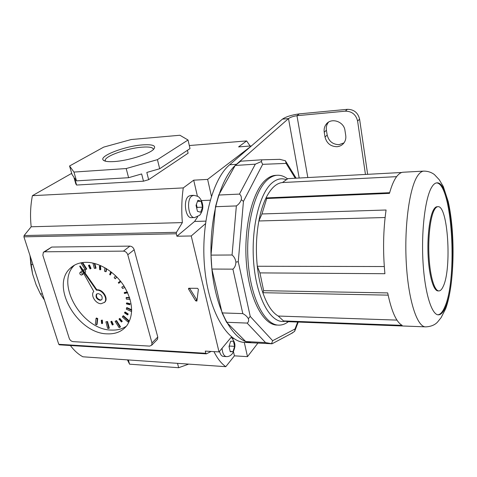 <?xml version="1.0" encoding="UTF-8"?>
<svg xmlns="http://www.w3.org/2000/svg" width="477" height="477" viewBox="0 0 477 477"><rect width="100%" height="100%" fill="white"/><g stroke="black" fill="none" stroke-linecap="round" stroke-linejoin="round"><path stroke-width="0.72" d="M345.724 135.408C346.087 137.966 345.628 140.28 344.346 142.367C342.605 144.966 340.149 146.415 336.977 146.707C330.656 146.54 326.673 143.315 325.028 137.036L324.235 132.201C323.805 129.291 324.408 126.703 326.053 124.437C330.913 117.223 343.977 121.337 344.972 130.501L345.724 135.408M343.995 142.879L339.052 144.662C332.767 144.495 328.814 141.293 327.186 135.057L326.405 130.251C325.976 127.359 326.584 124.789 328.224 122.529L328.504 122.172M307.814 177.551L296.956 115.702L299.3 113.878L347.375 109.322C353.904 109.376 357.971 112.65 359.586 119.143L367.642 174.326M359.586 119.143L357.601 121.063L365.454 174.439M357.601 121.063C355.967 114.528 351.871 111.23 345.306 111.165L347.375 109.322M299.3 113.878C291.68 114.939 286.039 116.698 282.39 119.155L288.502 118.588C290.302 117.276 293.122 116.316 296.956 115.702L345.306 111.165M282.39 119.155L229.67 164.744C212.277 179.131 200.423 224.554 204.693 268.253C208.837 312.018 227.487 342.689 245.44 342.444L250.801 342.724M299.186 178.016L288.502 118.588L236.467 164.297C219.289 178.732 207.578 224.363 211.812 268.283C215.92 312.256 234.356 343.052 252.083 342.79M286.361 179.716C281.424 177.784 276.529 178.953 271.681 183.222C258.844 194.395 250.401 231.363 253.979 266.017C257.449 300.731 271.622 323.966 284.781 321.313M288.358 321.695L288.257 321.766C285.318 323.996 282.253 325.123 279.075 325.135C265.355 325.505 251.296 299.854 248.29 263.966C245.178 228.131 254.205 191.086 267.472 179.763C270.59 177.027 273.768 175.524 277.018 175.274C280.196 175.047 283.284 175.941 286.283 177.945L287.559 178.869M396.959 320.109L278.246 316.042C272.194 312.59 267.06 304.809 262.845 292.711C260.227 284.918 258.379 276.1 257.3 266.255C255.702 250.586 256.221 235.489 258.856 220.97C260.579 211.901 262.964 204.216 266.023 197.913L266.732 198.504L389.465 193.37C391.528 185.905 393.877 180.378 396.518 176.782C398.629 173.944 400.787 172.43 402.993 172.239L403.381 172.215M266.732 198.504L261.939 213.964L386.072 210.005C383.21 230.188 382.816 251.421 384.909 273.709L259.935 272.898L263.65 290.672L387.688 292.914C391.51 311.368 396.339 322.184 402.159 325.356L283.517 320.932L287.613 321.665L425.245 326.84M431.798 187.044C425.329 197.317 421.197 230.105 422.98 261.497C424.709 292.944 431.786 315.398 438.578 314.838C441.142 314.659 443.491 312.006 445.619 306.878C458.892 277.697 452.625 180.509 436.765 182.876C435.06 183.031 433.408 184.42 431.798 187.044M437.94 314.802C440.444 314.492 442.734 311.845 444.814 306.86C457.902 278.139 452.124 182.989 436.497 182.912M434.416 209.749C430.337 216.844 427.893 237.701 429.05 257.33C430.182 276.982 434.619 291.28 438.989 290.928C440.521 290.821 441.94 289.289 443.252 286.325C451.987 268.485 447.909 204.734 437.832 206.696C436.652 206.797 435.513 207.811 434.416 209.749M437.212 206.72L437.004 206.726C435.817 206.821 434.678 207.841 433.575 209.773C429.485 216.868 427.022 237.713 428.191 257.33C429.318 276.976 433.772 291.262 438.16 290.916L438.727 290.922M275.879 175.339L275.307 175.369C272.045 175.625 268.849 177.122 265.725 179.859C252.405 191.17 243.353 228.179 246.472 263.966C249.483 299.806 263.59 325.433 277.358 325.064L278.151 325.099M245.709 341.556L251.385 342.766L272.039 343.786L265.546 342.581L247.116 323.084C248.577 322.172 248.982 320.699 248.344 318.672C247.116 316.567 245.273 314.88 242.805 313.61L232.919 269.147C234.803 267.537 235.793 265.188 235.9 262.111C235.423 259.017 234.141 256.644 232.06 254.998L236.359 205.921C238.691 204.389 240.336 202.32 241.296 199.714C241.672 197.162 241.058 195.29 239.454 194.097L255.308 164.177L261.259 161.566C261.98 160.743 261.855 160.171 260.871 159.855L240.664 161.202L235.191 165.471L218.716 195.039L215.497 206.714L211.007 255.112L211.883 269.058L222.109 312.918L226.575 322.267L245.709 341.556L265.546 342.581M271.58 343.589L272.653 340.709L295.019 328.987L294.679 331.336L290.976 333.715M226.575 322.267L247.116 323.084M222.109 312.918L242.805 313.61M211.007 255.112L232.06 254.998M211.883 269.058L232.919 269.147M218.716 195.039L239.454 194.097M215.497 206.714L236.359 205.921M235.191 165.471L255.308 164.177M279.755 159.33L285.479 160.785L286.099 163.402L262.672 164.332L261.259 161.566M263.65 290.672L262.845 292.711L388.135 295.138M389.649 192.696L266.023 197.913C270.906 188.218 276.386 183.096 282.45 182.548L396.614 176.651M261.939 213.964L258.856 220.97L385.1 217.518M259.935 272.898L257.3 266.255L384.289 266.536M282.45 182.548L287.899 178.631L401.771 172.483M278.246 316.042L283.517 320.932M262.672 164.332L243.443 201.366L241.296 199.714M243.443 201.366L238.261 261.7L235.9 262.111M238.261 261.7L250.234 316.436L248.344 318.672M100.54 299.997L101.81 299.681C102.841 296.712 101.601 294.679 98.107 293.564L96.432 294.231C95.388 297.177 96.61 299.216 100.116 300.355L101.822 299.663L100.54 299.997C97.046 298.858 95.817 296.819 96.867 293.88C95.817 296.819 97.046 298.858 100.54 299.997M101.112 303.73L104.558 302.329C108.023 298.829 102.621 289.962 97.099 290.153L96.443 290.177L96.879 289.825L80.154 265.951L79.701 266.285L93.784 291.471C90.201 294.935 95.555 303.855 101.112 303.73M104.332 302.573L104.982 301.971C108.446 298.471 103.05 289.611 97.535 289.801L96.879 289.825M96.443 290.177L79.701 266.285M81.442 275.062L82.074 274.818C82.539 273.607 82.05 272.766 80.613 272.295L79.987 272.534C79.516 273.744 80.005 274.585 81.442 275.062M85.228 272.415L85.401 272.278C85.866 271.073 85.383 270.232 83.952 269.767L83.111 270.173M86.146 262.32C79.611 262.392 74.281 264.413 70.155 268.372C49.99 286.218 77.763 333.817 107.367 333.852C115.714 334.192 122.225 331.426 126.906 325.57C133.954 314.796 133 301.637 124.056 286.087C115.142 272.093 99.341 262.267 86.146 262.32M70.155 268.372L74.65 265.069C54.557 282.867 82.05 330.126 111.505 330.078C117.264 330.334 122.249 329.017 126.477 326.113M86.301 269.302L82.199 262.803L81.197 263.298L85.3 269.785L86.301 269.302L86.742 268.968L82.682 262.535M82.455 262.565L81.197 263.298M92.92 263.06L94.327 268.378L96.026 268.086L94.816 263.519M104.898 267.722L104.487 271.169L105.805 271.753L106.234 271.413L106.562 268.706M115.571 275.736L114.158 277.781L115.315 278.812L116.793 276.946M123.996 285.997L121.76 287.16L122.577 288.472L124.891 287.446M129.583 297.606L126.494 297.427L126.077 297.785L126.423 299.162L130.126 299.383M131.688 309.764L126.876 307.576L126.292 309.162L131.652 311.606M129.028 320.735L123.346 315.679L122.935 316.054L122.285 316.937L127.967 321.987L129.028 320.735L128.623 321.11L122.935 316.054M116.537 320.55L115.112 321.343L119.083 327.621L120.103 327.21L120.508 326.834L116.537 320.55L115.112 321.343M107.552 321.54L105.906 321.814L107.647 328.355L108.875 328.45L109.287 328.081L107.552 321.54L105.906 321.814M97.731 318.582L96.479 317.998L96.056 318.362L95.376 324.205L96.628 324.789L97.052 324.426L97.731 318.582L97.314 318.946L96.056 318.362M91.029 268.45L89.509 265.015L88.937 265.129L88.495 265.462L90.016 268.897L91.029 268.45M100.79 269.535L100.51 266.13L99.854 265.969L99.419 266.309L99.699 269.714L100.79 269.535M110.294 274.973L111.32 272.134L110.688 271.723L109.662 274.561L110.294 274.973L111.588 272.248M118.29 282.694L120.365 280.971L118.29 282.694L118.791 283.29L120.854 281.585M127.323 291.984L124.598 292.437L124.181 292.795L124.479 293.48L127.699 292.789M130.149 303.736L126.834 302.871L126.423 303.235L126.465 303.897L129.786 304.761L130.149 303.736L129.738 304.099L126.423 303.235M128.241 314.039L125.123 311.982L124.712 312.352L124.503 312.888L127.621 314.945L128.241 314.039L127.836 314.409L124.712 312.352M119.822 318.397L118.982 319.101L121.438 321.993L121.868 321.665L122.273 321.289L119.822 318.397L118.982 319.101M111.809 321.212L110.825 321.665L112.274 324.938L112.846 324.861L113.264 324.485L111.809 321.212L110.825 321.665M102.334 320.097L101.285 320.288L101.553 323.454L102.185 323.627L102.603 323.257L102.334 320.097L101.285 320.288M123.448 251.129L129.887 246.12L51.725 247.056L44.701 251.796L43.371 252.273L42.847 255.278L69.219 338.306C70 340.232 71.294 341.341 73.1 341.633L149.653 346.111L151.716 345.199L151.966 342.951L127.788 254.79C126.971 252.56 125.523 251.337 123.448 251.129L44.701 251.796M151.966 342.951L157.78 337.054L134.174 249.727L127.788 254.79M43.753 252.017L51.725 247.056M129.887 246.12C131.944 246.317 133.375 247.521 134.174 249.727M157.78 337.054L157.517 339.284L157.016 339.797M82.199 262.803L82.533 262.553M95.585 268.426L94.249 263.37M105.805 271.753L106.192 268.479M115.315 278.812L116.686 276.839M124.08 286.128L121.76 287.16M129.708 298L126.077 297.785M131.688 310.318L126.465 307.945M127.967 321.987L128.623 321.11M120.103 327.21L116.126 320.92M108.875 328.45L107.134 321.909M96.628 324.789L97.314 318.946M90.588 268.784L89.068 265.349L89.509 265.015M89.068 265.349L88.495 265.462M100.355 269.875L100.075 266.464L100.51 266.13M100.075 266.464L99.419 266.309M127.472 292.979L127.383 292.115M127.18 292.294L124.181 292.795M129.786 304.761L129.738 304.099M127.621 314.945L127.836 314.409M121.868 321.665L119.411 318.767M112.846 324.861L111.397 321.581M102.185 323.627L101.917 320.461M230.248 351.734L233.038 351.603L234.612 346.344L233.426 341.192L230.635 341.252L229.032 346.541L230.248 351.734M219.503 351.334C220.332 354.56 221.638 356.253 223.421 356.414L226.235 356.593M229.175 346.97L229.455 346.058L234.612 346.344M230.206 351.436L233.038 351.603M229.455 346.058L229.365 345.682M197.919 200.262L201.157 201.228L202.528 207.179L200.698 212.223L197.454 211.335L196.047 205.325L197.919 200.262M194.503 217.566L191.515 217.655C185.434 218.633 182.882 199.988 188.636 196.22L190.585 195.481M197.597 201.377L201.157 201.228M196.429 204.502L197.102 207.382L202.528 207.179M197.102 207.382L196.822 208.139M114.426 161.548C108.41 161.941 104.701 161.476 103.3 160.141C98.608 156.116 125.075 146.063 142.569 144.883C152.95 144.209 156.617 145.7 153.576 149.361C149.212 154.053 128.063 160.701 114.426 161.548M153.427 149.504C153.242 147.411 149.456 146.63 142.074 147.166C127.639 148.162 105.632 155.794 105.214 160.159L105.399 161.178M189.303 145.533L246.639 140.93L250.091 146.016M219.021 351.919L191.235 235.972L176.919 236.234L176.305 233.766L23.922 236.83L58.766 344.305L205.814 353.29L205.277 351.102L219.021 351.919L231.548 336.875M187.437 150.315L188.105 153.2L148.651 179.686L146.815 172.447L159.682 168.739L157.434 159.646L188.033 140.011L179.912 135.253L131.223 139.528L103.724 147.107L69.564 165.99L73.953 172.072L126.19 168.548L157.434 159.646M143.494 181.188L76.6 185.046L74.603 178.159L76.499 180.866L128.599 177.7L141.633 173.944L143.494 181.188L148.651 179.686M76.6 185.046L75.849 183.949L73.857 177.098L72.039 174.499L69.564 165.99M23.922 236.83L24.112 235.531L31.184 226.778C30.027 216.147 30.439 205.778 32.406 195.677L71.705 173.348M32.406 195.677L183.269 187.908C181.659 199.153 181.355 210.715 182.363 222.592L176.46 232.317L176.305 233.766M31.184 226.778L182.363 222.592M59.5 344.793L58.766 344.305M70.375 345.503C74.144 350.565 78.317 354.328 82.903 356.796L225.794 366.682C221.382 363.599 217.434 358.579 213.958 351.621M211.412 196.226L207.626 179.394L251.278 146.057M191.235 235.972L205.408 223.737M244.29 342.391L247.491 356.647L257.896 343.106M197.412 196.196L193.698 180.175L183.269 187.908M193.698 180.175L207.626 179.394M246.639 140.93L238.595 146.898L251.451 145.908M233.486 351.793L234.422 355.836L247.491 356.647M234.422 355.836L225.794 366.682M189.524 288.18L188.594 289.134L195.665 300.826L196.894 301.076L198.378 289.312L197.484 288.317L188.689 288.257M188.594 289.134L188.558 288.388M211.078 351.448L206.428 353.821L205.814 353.29M76.499 180.866L73.953 172.072M128.599 177.7L126.19 168.548M188.033 140.011L190.013 148.603L159.682 168.739M128.337 359.938L129.565 364.178L178.666 367.719L188.695 364.118M177.516 363.343L178.666 367.719M129.565 364.178L127.442 359.879M189.542 288.209L197.043 300.277M176.919 236.234L194.592 221.447L197.663 216.773M30.069 255.785L30.838 264.538L32.907 264.538M42.435 293.933L40.384 293.88L44.397 299.979M40.384 293.88L36.079 284.697L32.549 273.881L30.838 264.538M29.938 255.386L32.549 273.881M236.467 164.297L229.67 164.744M326.405 130.251L324.235 132.201M327.186 135.057L325.028 137.036M402.993 172.239L423.671 171.118C427.738 171.1 431.321 172.257 434.422 174.582L439.281 179.763L443.282 186.501L448.213 201.556C455.785 235.507 454.128 285.962 445.643 308.75L441.13 317.61L437.576 322.023C434.893 324.968 430.975 326.584 425.812 326.864C417.339 327.514 408.419 300.951 406.309 263.459C404.138 226.02 409.54 187.312 417.697 175.685C419.647 172.823 421.632 171.303 423.671 171.118L424.113 171.1M250.234 316.436L272.653 340.709M295.019 328.987L297.684 322.041M295.269 178.231L286.099 163.402M231.273 337.203C236.753 344.132 235.095 347.328 232.657 353.254C230.91 355.603 228.823 356.724 226.396 356.605C223.946 356.188 222.503 353.409 222.061 348.264M193.734 195.337L191.772 196.077C186.048 199.851 188.588 218.538 194.64 217.56L199.702 215.27C202.475 211.508 203.399 207.722 202.481 203.912C202.01 201.574 201.026 199.535 199.535 197.806C199.004 196.733 197.025 195.91 193.59 195.343L190.46 195.487M24.112 235.531L176.46 232.317M195.665 300.826L196.596 299.878M201.419 200.573L210.202 200.203M205.766 221.131L194.592 221.447M233.808 338.539L232.549 338.473M328.224 122.529L326.053 124.437M277.018 175.274L275.307 175.369M437.832 206.696L437.004 206.726M438.142 314.826L438.578 314.838M296.139 178.183L285.836 161.482M280.094 159.324L260.871 159.855M295.03 330.406L298.226 322.064M272.039 343.786L292.771 332.761M287.303 179.048L286.283 177.945M96.432 294.231L96.867 293.88M104.558 302.329L104.982 301.971M82.074 274.818L83.803 273.5M84.87 272.683L85.401 272.278M151.716 345.199L157.517 339.284M80.166 272.403L82.271 270.811M104.898 161.029L103.3 160.141M105.536 161.208L105.214 160.159M59.315 344.823L206.273 353.856"/></g></svg>
